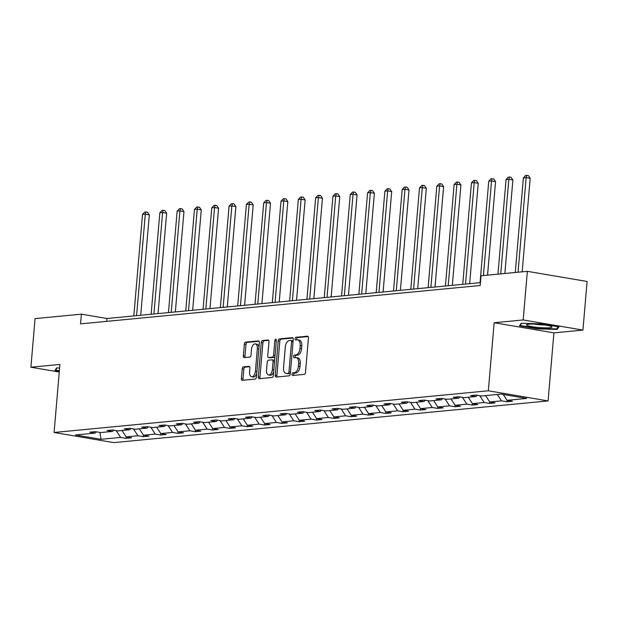 <?xml version="1.0" encoding="UTF-8"?>
<svg xmlns="http://www.w3.org/2000/svg" width="618" height="618" viewBox="0 0 618 618"><rect width="100%" height="100%" fill="white"/><g stroke="black" fill="none" stroke-linecap="round" stroke-linejoin="round"><path stroke-width="0.93" d="M292.028 374.207A1.352 0.749 -80.4 0 0 292.561 375.466A1.352 0.749 -80.4 0 0 292.669 375.474L304.249 374.361A1.931 1.066 -80.4 0 0 305.501 372.345L308.444 337.992A1.931 1.066 -80.4 0 0 307.679 336.2A1.931 1.066 -80.4 0 0 307.517 336.192L295.945 337.304A1.352 0.749 -80.4 0 0 295.072 338.71A1.352 0.749 -80.4 0 0 295.605 339.97A1.352 0.749 -80.4 0 0 295.713 339.977L297.212 339.83A6.18 3.414 -80.4 0 1 297.721 339.846A6.18 3.414 -80.4 0 1 300.178 345.601L299.931 348.467A6.18 3.414 -80.4 0 1 295.922 354.91L294.423 355.049A1.352 0.749 -80.4 0 0 293.55 356.462A1.352 0.749 -80.4 0 0 294.083 357.722A1.352 0.749 -80.4 0 0 294.191 357.722L295.69 357.583A6.18 3.414 -80.4 0 1 296.2 357.598A6.18 3.414 -80.4 0 1 298.656 363.353L298.409 366.219A6.18 3.414 -80.4 0 1 294.4 372.654L292.901 372.801A1.352 0.749 -80.4 0 0 292.028 374.207M296.2 357.598L297.814 357.868A6.18 3.414 -80.4 0 1 300.271 363.623L300.024 366.489A6.18 3.414 -80.4 0 1 296.014 372.932L294.516 373.079A1.352 0.749 -80.4 0 0 293.643 374.485A1.352 0.749 -80.4 0 0 293.766 375.365M308.173 336.555L297.559 337.575A1.352 0.749 -80.4 0 0 296.686 338.988A1.352 0.749 -80.4 0 0 296.81 339.869M297.721 339.846L299.336 340.124A6.18 3.414 -80.4 0 1 301.793 345.879L301.545 348.737A6.18 3.414 -80.4 0 1 297.536 355.18L296.037 355.327A1.352 0.749 -80.4 0 0 295.165 356.733A1.352 0.749 -80.4 0 0 295.288 357.621M243.477 366.853A1.931 1.066 -80.4 0 0 242.217 368.869L241.399 378.502A1.931 1.066 -80.4 0 0 242.163 380.302A1.931 1.066 -80.4 0 0 242.318 380.309L255.172 379.073A1.931 1.066 -80.4 0 0 256.424 377.057L259.375 342.704A1.931 1.066 -80.4 0 0 258.602 340.912A1.931 1.066 -80.4 0 0 258.448 340.904L245.593 342.14A1.931 1.066 -80.4 0 0 244.342 344.149L243.345 355.79A1.931 1.066 -80.4 0 0 244.11 357.59A1.931 1.066 -80.4 0 0 244.264 357.598L249.765 357.065A1.931 1.066 -80.4 0 0 251.024 355.056L251.518 349.278A5.16 2.858 -80.4 0 1 255.296 343.909A5.16 2.858 -80.4 0 1 257.343 348.722L255.404 371.341A5.16 2.858 -80.4 0 1 251.626 376.71A5.16 2.858 -80.4 0 1 249.579 371.897L249.904 368.127A1.931 1.066 -80.4 0 0 249.131 366.327A1.931 1.066 -80.4 0 0 248.977 366.327L243.477 366.853L245.091 367.131A1.931 1.066 -80.4 0 0 243.84 369.139L243.013 378.78A1.931 1.066 -80.4 0 0 243.283 380.217M59.923 364.435L30.9 367.216L35.064 318.61L81.398 314.16L80.564 323.878L480.186 285.508L481.02 275.782L527.347 271.333L523.183 319.946L494.161 322.735L488.328 390.785L54.083 432.484L59.923 364.435M275.273 375.25A1.931 1.066 -80.4 0 0 276.037 377.05A1.931 1.066 -80.4 0 0 276.2 377.057L289.054 375.821A1.931 1.066 -80.4 0 0 290.305 373.805L293.249 339.452A1.931 1.066 -80.4 0 0 292.484 337.652A1.931 1.066 -80.4 0 0 292.322 337.652L279.467 338.88A1.931 1.066 -80.4 0 0 278.216 340.897L275.273 375.25L276.887 375.528A1.931 1.066 -80.4 0 0 277.158 376.965M272.113 377.451L259.259 378.679A1.931 1.066 -80.4 0 1 259.096 378.679A1.931 1.066 -80.4 0 1 258.332 376.88L261.275 342.526A1.931 1.066 -80.4 0 1 262.534 340.51L268.034 339.985A1.931 1.066 -80.4 0 1 268.189 339.985A1.931 1.066 -80.4 0 1 268.961 341.785L267.764 355.721A1.931 1.066 -80.4 0 0 268.529 357.521A1.931 1.066 -80.4 0 0 268.691 357.521L272.337 357.173A1.931 1.066 -80.4 0 0 273.589 355.157L274.832 340.657A1.352 0.749 -80.4 0 1 275.821 339.251A1.352 0.749 -80.4 0 1 276.362 340.51L273.365 375.435A1.931 1.066 -80.4 0 1 272.113 377.451M30.9 367.216L59.266 372.028M494.161 322.735L553.913 332.87L582.936 330.082L523.183 319.946M582.936 330.082L587.1 281.476L527.347 271.333M96.447 431.843L95.118 433.094L89.71 432.175L95.257 431.642L100.664 432.561L112.43 431.434L107.022 430.514L112.569 429.981L117.976 430.9L129.741 429.773L124.334 428.853L129.88 428.32L135.288 429.24L147.053 428.104L141.646 427.192L147.192 426.659L152.6 427.571L164.365 426.443L158.957 425.524L164.504 424.991L169.911 425.91L181.677 424.782L176.269 423.863L181.816 423.33L187.223 424.249L198.988 423.121L193.581 422.202L199.127 421.669L204.543 422.588L216.3 421.461L210.892 420.541L216.439 420.008L221.854 420.928L233.612 419.792L228.204 418.88L233.751 418.347L239.166 419.259L250.923 418.131L245.516 417.212L251.062 416.679L256.478 417.598L268.235 416.47L262.828 415.551L268.374 415.018L273.789 415.937L285.547 414.809L280.139 413.89L285.686 413.357L291.101 414.276L302.859 413.148L297.451 412.229L302.998 411.696L308.413 412.615L320.178 411.48L314.763 410.568L320.309 410.035L325.725 410.947L337.49 409.819L332.075 408.9L337.629 408.367L343.036 409.286L354.802 408.158L349.386 407.239L354.941 406.706L360.348 407.625L372.113 406.497L366.698 405.578L372.252 405.045L377.66 405.964L389.425 404.836L384.01 403.917L389.564 403.384L394.972 404.303L406.737 403.168L401.321 402.256L406.876 401.723L412.283 402.635L424.048 401.507L418.633 400.588L424.187 400.055L429.595 400.974L441.36 399.846L435.945 398.927L441.499 398.394L446.907 399.313L458.672 398.185L453.257 397.266L458.811 396.733L464.218 397.652L475.984 396.524L470.576 395.605L476.123 395.072L481.53 395.991L501.175 394.099L526.69 398.432L507.046 400.317L506.907 401.77L501.499 400.85L489.734 401.978L489.595 403.43L484.188 402.511L472.422 403.639L472.283 405.091L466.876 404.172L455.111 405.3L460.518 406.219L454.972 406.752L449.564 405.833L437.799 406.968L443.206 407.88L437.66 408.413L432.252 407.501L420.487 408.629L420.348 410.082L414.941 409.162L403.175 410.29L403.036 411.743L397.629 410.823L385.864 411.951L385.725 413.403L380.309 412.484L368.552 413.612L373.96 414.531L368.413 415.064L362.998 414.145L351.24 415.281L356.648 416.192L351.101 416.725L345.686 415.814L333.929 416.941L339.336 417.861L333.79 418.394L328.374 417.474L316.617 418.602L322.024 419.522L316.478 420.055L311.063 419.135L299.305 420.263L304.713 421.182L299.166 421.715L293.751 420.796L281.993 421.924L287.401 422.843L281.854 423.376L276.439 422.457L264.674 423.593L270.089 424.504L264.543 425.037L259.127 424.126L247.362 425.254L252.777 426.173L247.223 426.706L241.816 425.787L230.05 426.914L235.466 427.834L229.911 428.367L224.504 427.447L212.739 428.575L218.154 429.495L212.6 430.028L207.192 429.108L195.427 430.236L200.842 431.155L195.288 431.688L189.881 430.769L178.115 431.905L183.531 432.816L177.976 433.349L172.569 432.438L160.804 433.566L166.219 434.485L160.665 435.018L155.257 434.099L143.492 435.226L148.907 436.146L143.353 436.679L137.945 435.76L126.18 436.887L126.041 438.34L120.634 437.42L100.989 439.305L75.473 434.979L95.118 433.094M488.328 390.785L548.081 400.92L113.836 442.619L54.083 432.484M506.907 401.77L512.453 401.236L507.046 400.317L503.214 394.446M489.595 403.43L495.142 402.897L489.734 401.978L485.57 395.597M472.283 405.091L477.83 404.558L472.422 403.639L468.259 397.266M420.348 410.082L425.895 409.549L420.487 408.629L416.323 402.248M403.036 411.743L408.583 411.209L403.175 410.29L399.012 403.909M385.725 413.403L391.271 412.87L385.864 411.951L381.7 405.578M126.041 438.34L131.595 437.807L126.18 436.887L122.016 430.514M133.488 428.931L137.945 435.76M113.758 430.182L112.43 431.434M139.328 428.846L143.492 435.226M150.8 427.27L155.257 434.099M131.07 428.521L129.741 429.773M156.64 427.185L160.804 433.566M168.111 425.609L172.569 432.438M148.382 426.86L147.053 428.104M173.952 425.524L178.115 431.905M185.423 423.94L189.881 430.769M165.701 425.199L164.365 426.443M191.263 423.863L195.427 430.236M202.735 422.279L207.192 429.108M183.013 423.531L181.677 424.782M208.575 422.202L212.739 428.575M220.047 420.619L224.504 427.447M200.325 421.87L198.988 423.121M225.887 420.534L230.05 426.914M237.358 418.958L241.816 425.787M217.636 420.209L216.3 421.461M243.198 418.873L247.362 425.254M254.67 417.297L259.127 424.126M234.948 418.548L233.612 419.792M260.51 417.212L264.674 423.593M271.982 415.628L276.439 422.457M252.26 416.887L250.923 418.131M277.83 415.551L281.993 421.924M289.294 413.967L293.751 420.796M269.572 415.219L268.235 416.47M295.141 413.89L299.305 420.263M306.605 412.306L311.063 419.135M286.883 413.558L285.547 414.809M312.453 412.221L316.617 418.602M323.917 410.646L328.374 417.474M304.195 411.897L302.859 413.148M329.765 410.561L333.929 416.941M341.229 408.985L345.686 415.814M321.507 410.236L320.178 411.48M347.077 408.9L351.24 415.281M358.54 407.316L362.998 414.145M338.819 408.575L337.49 409.819M364.388 407.239L368.552 413.612M375.852 405.655L380.309 412.484M356.13 406.907L354.802 408.158M393.164 403.994L397.629 410.823M373.442 405.246L372.113 406.497M410.476 402.333L414.941 409.162M390.754 403.585L389.425 404.836M427.787 400.673L432.252 407.501M408.065 401.924L406.737 403.168M433.635 400.588L437.799 406.968M445.099 399.004L449.564 405.833M425.377 400.263L424.048 401.507M450.947 398.927L455.111 405.3M462.418 397.343L466.876 404.172M442.689 398.595L441.36 399.846M479.73 395.682L484.188 402.511M460.001 396.934L458.672 398.185M497.335 394.469L501.499 400.85M477.312 395.273L475.984 396.524M553.913 332.87L548.081 400.92M480.433 282.642L106.991 318.502L81.398 314.16M106.752 321.368L106.991 318.502M116.176 430.591L120.634 437.42M100.989 439.305L99.992 432.445M455.095 405.284L454.972 406.752M437.783 406.945L437.66 408.413M368.537 413.596L368.413 415.064M351.225 415.257L351.101 416.725M333.913 416.918L333.79 418.394M316.601 418.587L316.478 420.055M299.29 420.248L299.166 421.715M281.978 421.909L281.854 423.376M264.666 423.569L264.543 425.037M247.354 425.23L247.223 426.706M230.043 426.899L229.911 428.367M212.731 428.56L212.6 430.028M195.419 430.221L195.288 431.688M178.108 431.882L177.976 433.349M160.796 433.542L160.665 435.018M143.484 435.203L143.353 436.679M537.475 328.9L557.181 329.402L558.888 326.845L540.897 323.793L521.19 323.291L519.483 325.848L537.475 328.9L537.513 328.428M59.614 367.98L56.655 367.903L54.94 370.46L59.336 371.202M292.978 338.015L281.082 339.158A1.931 1.066 -80.4 0 0 279.83 341.175L276.887 375.528M288.081 373.264A1.352 0.749 -80.4 0 0 288.961 371.858L291.541 341.7A1.352 0.749 -80.4 0 0 291.008 340.441A1.352 0.749 -80.4 0 0 290.893 340.433L289.317 340.588A6.18 3.414 -80.4 0 0 285.307 347.03L283.538 367.64A6.18 3.414 -80.4 0 0 285.995 373.396A6.18 3.414 -80.4 0 0 286.505 373.419L289.695 373.535A1.352 0.749 -80.4 0 0 290.383 372.878M293.094 341.244A1.352 0.749 -80.4 0 0 292.623 340.711A1.352 0.749 -80.4 0 0 292.507 340.711L291.117 340.472M285.995 373.396L287.609 373.674A6.18 3.414 -80.4 0 0 288.119 373.689L286.505 373.419M289.695 373.535L288.119 373.689M268.683 340.348L264.149 340.788A1.931 1.066 -80.4 0 0 262.889 342.797L259.946 377.15A1.931 1.066 -80.4 0 0 260.217 378.587M269.989 357.745A1.931 1.066 -80.4 0 0 270.143 357.791A1.931 1.066 -80.4 0 0 270.305 357.799L273.952 357.443A1.931 1.066 -80.4 0 0 275.002 356.339M266.52 370.174A5.16 2.858 -80.4 0 0 268.575 374.987A5.16 2.858 -80.4 0 0 272.353 369.618L273.032 361.646A1.931 1.066 -80.4 0 0 272.268 359.854A1.931 1.066 -80.4 0 0 272.105 359.846L268.459 360.194A1.931 1.066 -80.4 0 0 267.208 362.21L266.52 370.174M268.575 374.987L270.19 375.257A5.16 2.858 -80.4 0 0 273.712 371.395M274.601 361.043A1.931 1.066 -80.4 0 0 273.882 360.124A1.931 1.066 -80.4 0 0 273.728 360.116L272.422 359.9M249.626 366.69L245.091 367.131M251.626 376.71L253.241 376.98A5.16 2.858 -80.4 0 0 256.764 373.118M258.957 347.517A5.16 2.858 -80.4 0 0 256.91 344.187L255.296 343.909M259.096 341.267L247.208 342.411A1.931 1.066 -80.4 0 0 245.956 344.427L244.96 356.068A1.931 1.066 -80.4 0 0 245.23 357.505M557.305 327.942L557.181 329.402M522.171 271.835L530.19 178.308L526.157 177.621L523.376 177.884L515.273 272.499M518.046 272.229L526.157 177.621L526.752 175.381L528.367 175.651L530.19 178.308M523.376 177.884L525.64 175.481L526.752 175.381M504.86 273.496L512.878 179.969L508.846 179.282L506.065 179.552L497.954 274.16M500.735 273.89L508.846 179.282L509.441 177.042L511.055 177.312L512.878 179.969M506.065 179.552L508.328 177.15L509.441 177.042M487.548 275.157L495.566 181.63L491.534 180.943L488.753 181.213L480.055 282.681M483.423 275.558L491.534 180.943L492.129 178.702L493.743 178.973L495.566 181.63M488.753 181.213L491.016 178.811L492.129 178.702M550.715 326.25A12.785 1.576 -175.1 0 0 537.83 324.272A12.785 1.576 -175.1 0 0 526.806 324.558A12.785 1.576 -175.1 0 0 527.726 325.671A12.785 1.576 -175.1 0 0 543.292 327.795A12.785 1.576 -175.1 0 0 551.689 326.69A12.785 1.576 -175.1 0 0 550.715 326.25M558.131 326.713L556.656 328.915L537.56 328.436L520.124 325.477L521.584 323.307M520.186 324.798L520.124 325.477M534.199 324.079A8.752 1.074 -175.1 0 0 544.481 324.968M59.382 370.73L55.589 370.082L57.041 367.911M55.643 369.409L55.589 370.082M469.649 283.677L478.255 183.291L474.222 182.604L471.441 182.874L462.743 284.342M465.516 284.071L474.222 182.604L474.817 180.363L476.432 180.641L478.255 183.291M471.441 182.874L473.705 180.471L474.817 180.363M452.337 285.338L460.943 184.952L456.903 184.272L454.13 184.535L445.431 286.003M448.204 285.74L456.903 184.272L457.505 182.024L459.12 182.302L460.943 184.952M454.13 184.535L456.393 182.132L457.505 182.024M435.026 286.999L443.631 186.621L439.591 185.933L436.818 186.196L428.12 287.664M430.893 287.401L439.591 185.933L440.194 183.693L441.808 183.963L443.631 186.621M436.818 186.196L439.081 183.793L440.194 183.693M417.714 288.668L426.32 188.281L422.279 187.594L419.506 187.864L410.808 289.324M413.581 289.062L422.279 187.594L422.874 185.354L424.496 185.624L426.32 188.281M419.506 187.864L421.77 185.462L422.874 185.354M400.402 290.329L409.008 189.942L404.968 189.255L402.194 189.525L393.496 290.993M396.269 290.723L404.968 189.255L405.562 187.015L407.185 187.285L409.008 189.942M402.194 189.525L404.458 187.123L405.562 187.015M383.09 291.99L391.696 191.603L387.656 190.916L384.883 191.186L376.184 292.654M378.958 292.384L387.656 190.916L388.251 188.675L389.865 188.953L391.696 191.603M384.883 191.186L387.146 188.784L388.251 188.675M365.779 293.65L374.384 193.264L370.344 192.584L367.571 192.847L358.873 294.315M361.646 294.044L370.344 192.584L370.939 190.336L372.554 190.614L374.384 193.264M367.571 192.847L369.834 190.444L370.939 190.336M348.467 295.311L357.073 194.933L353.032 194.245L350.259 194.508L341.561 295.976M344.334 295.713L353.032 194.245L353.627 192.005L355.242 192.275L357.073 194.933M350.259 194.508L352.523 192.105L353.627 192.005M331.155 296.98L339.761 196.594L335.721 195.906L332.947 196.176L324.249 297.637M327.022 297.374L335.721 195.906L336.316 193.666L337.93 193.936L339.761 196.594M332.947 196.176L335.211 193.774L336.316 193.666M313.844 298.641L322.449 198.254L318.409 197.567L315.636 197.837L306.937 299.305M309.711 299.035L318.409 197.567L319.004 195.327L320.618 195.597L322.449 198.254M315.636 197.837L317.899 195.435L319.004 195.327M296.532 300.302L305.137 199.915L301.097 199.228L298.324 199.498L289.626 300.966M292.399 300.696L301.097 199.228L301.692 196.987L303.307 197.266L305.137 199.915M298.324 199.498L300.587 197.096L301.692 196.987M279.22 301.963L287.826 201.576L283.786 200.896L281.012 201.159L272.314 302.627M275.087 302.356L283.786 200.896L284.38 198.648L285.995 198.926L287.826 201.576M281.012 201.159L283.276 198.757L284.38 198.648M261.908 303.623L270.514 203.245L266.474 202.557L263.701 202.82L255.002 304.288M257.776 304.025L266.474 202.557L267.069 200.317L268.683 200.587L270.514 203.245M263.701 202.82L265.964 200.417L267.069 200.317M244.597 305.292L253.202 204.906L249.162 204.218L246.389 204.488L237.691 305.949M240.464 305.686L249.162 204.218L249.757 201.978L251.371 202.248L253.202 204.906M246.389 204.488L248.645 202.086L249.757 201.978M227.285 306.953L235.891 206.566L231.85 205.879L229.077 206.149L220.379 307.617M223.152 307.347L231.85 205.879L232.445 203.639L234.06 203.909L235.891 206.566M229.077 206.149L231.333 203.747L232.445 203.639M209.973 308.614L218.579 208.227L214.539 207.54L211.765 207.81L203.067 309.278M205.84 309.008L214.539 207.54L215.134 205.3L216.748 205.578L218.579 208.227M211.765 207.81L214.021 205.408L215.134 205.3M192.654 310.275L201.267 209.888L197.227 209.208L194.454 209.471L185.755 310.939M188.529 310.669L197.227 209.208L197.822 206.96L199.436 207.239L201.267 209.888M194.454 209.471L196.709 207.069L197.822 206.96M175.342 311.935L183.948 211.557L179.915 210.869L177.142 211.132L168.444 312.6M171.217 312.337L179.915 210.869L180.51 208.629L182.125 208.899L183.948 211.557M177.142 211.132L179.398 208.729L180.51 208.629M158.03 313.604L166.636 213.218L162.604 212.53L159.83 212.801L151.132 314.261M153.905 313.998L162.604 212.53L163.198 210.29L164.813 210.56L166.636 213.218M159.83 212.801L162.086 210.398L163.198 210.29M140.719 315.265L149.324 214.879L145.292 214.191L142.519 214.461L133.82 315.929M136.593 315.659L145.292 214.191L145.887 211.951L147.501 212.221L149.324 214.879M142.519 214.461L144.774 212.059L145.887 211.951M296.014 372.932L294.4 372.654M300.024 366.489L298.409 366.219M300.271 363.623L298.656 363.353M296.037 355.327L294.423 355.049M297.536 355.18L295.922 354.91M301.545 348.737L299.931 348.467M301.793 345.879L300.178 345.601M297.559 337.575L295.945 337.304M294.516 373.079L292.901 372.801M279.83 341.175L278.216 340.897M281.082 339.158L279.467 338.88M290.452 372.106L288.961 371.858M293.032 341.955L291.541 341.7M259.946 377.15L258.332 376.88M262.889 342.797L261.275 342.526M264.149 340.788L262.534 340.51M270.305 357.799L268.691 357.521M273.952 357.443L272.337 357.173M275.08 355.412L273.589 355.157M276.323 340.904L274.832 340.657M273.844 369.873L272.353 369.618M274.523 361.901L273.032 361.646M256.895 371.588L255.404 371.341M258.834 348.977L257.343 348.722M244.96 356.068L243.345 355.79M245.956 344.427L244.342 344.149M247.208 342.411L245.593 342.14M243.013 378.78L241.399 378.502M243.84 369.139L242.217 368.869M292.623 340.711L291.008 340.441M270.143 357.791L268.529 357.521M273.882 360.124L272.268 359.854"/></g></svg>
